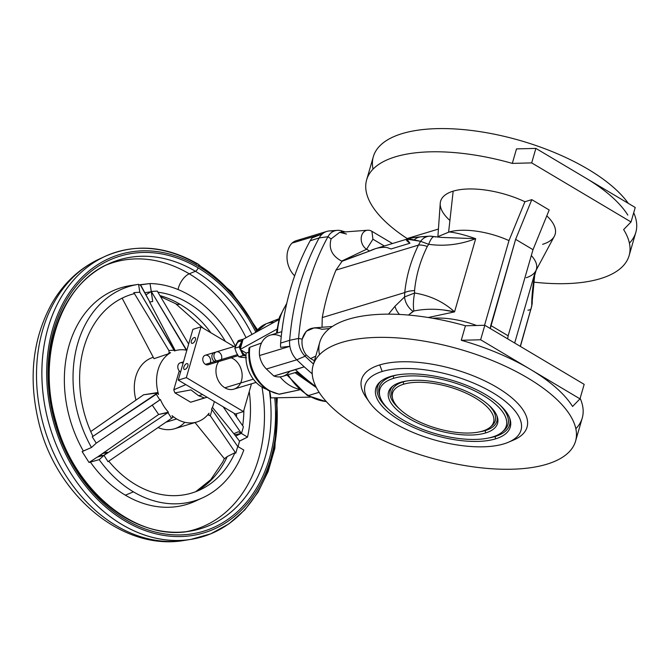 <?xml version="1.0" encoding="UTF-8"?>
<svg xmlns="http://www.w3.org/2000/svg" width="670" height="670" viewBox="0 0 670 670"><rect width="100%" height="100%" fill="white"/><g stroke="black" fill="none" stroke-linecap="round" stroke-linejoin="round"><path stroke-width="1" d="M345.284 231.904A312.84 240.739 73.1 0 0 341.323 230.765L341.482 232.189L341.323 230.765A18.123 13.944 73.1 0 0 327.948 236.719L331.106 238.897C328.467 248.52 331.977 255.915 341.65 261.099L366.599 249.24L372.93 239.215L371.909 231.309A10.276 7.906 73.1 0 0 361.624 235.664A10.276 7.906 73.1 0 0 366.599 249.24L369.614 251.032C375.476 248.101 381.23 246.928 386.875 247.498L391.046 248.955L409.94 243.227L406.899 239.148L420.601 241.317L428.7 244.316C444.461 246.51 460.123 244.634 475.683 238.688L441.622 237.423L475.683 238.688L454.553 311.877C443.599 301.885 430.291 295.596 414.646 293.008A14.899 3.719 95.4 0 0 413.901 310.997C426.547 308.393 440.098 308.686 454.553 311.877L428.222 317.505L454.553 311.877L475.683 238.688C464.863 234.919 456.044 232.674 449.227 231.962C456.044 232.674 464.863 234.919 475.683 238.688C460.123 244.634 444.461 246.51 428.7 244.316A14.899 4.472 -78 0 1 434.503 236.602A14.899 4.472 102 0 0 428.7 244.316L427.309 246.451C420.241 260.756 415.995 275.487 414.554 290.646L414.646 293.008L404.546 296.944A14.899 10.318 57.5 0 0 413.097 311.366L413.901 310.997A14.899 3.719 -84.6 0 1 414.646 293.008C430.291 295.596 443.599 301.885 454.553 311.877C440.098 308.686 426.547 308.393 413.901 310.997L408.44 315.051L413.097 311.366A14.899 10.318 -122.5 0 1 404.546 296.944L414.646 293.008L414.554 290.646C415.995 275.487 420.241 260.756 427.309 246.451A16.557 5.913 -153.7 0 0 418.457 245.103C410.97 260.437 406.397 276.258 404.755 292.572A16.557 7.504 5.4 0 1 414.554 290.646A16.557 7.504 -174.6 0 0 404.755 292.572L404.546 296.944L394.965 306.274A14.899 10.569 53.8 0 0 399.479 314.439A14.899 10.569 -126.2 0 1 394.965 306.274L388.516 314.155L394.965 306.274L404.546 296.944L404.755 292.572C406.397 276.258 410.97 260.437 418.457 245.103A16.557 5.913 26.3 0 1 427.309 246.451L428.7 244.316L420.601 241.317A14.899 12.872 -92.6 0 1 429.788 236.167A14.899 12.872 87.4 0 0 420.601 241.317L418.457 245.103L335.963 270.111A240.078 184.744 73.1 0 0 322.262 317.572L404.755 292.572L322.262 317.572L322.019 327.27L322.262 317.572A240.078 184.744 -106.9 0 1 335.963 270.111L418.457 245.103L420.601 241.317L414.119 239.919A14.899 13.224 -94.7 0 1 421.296 236.761A14.899 13.224 85.3 0 0 414.119 239.919L406.908 239.148L375.426 248.687L369.614 251.032L366.599 249.24A10.276 7.906 -106.9 0 1 361.197 238.168A10.276 7.906 -106.9 0 1 367.654 230.229A10.276 7.906 -106.9 0 1 371.909 231.309L372.939 239.207L366.599 249.24L341.65 261.099L369.614 251.032L342.06 261.267L335.963 270.111L342.06 261.267L341.65 261.099C331.977 255.915 328.467 248.52 331.106 238.897L327.948 236.719A18.123 13.944 -106.9 0 1 337.27 230.346A18.123 13.944 -106.9 0 1 341.323 230.765A312.84 240.739 -106.9 0 1 345.284 231.904A312.84 240.739 73.1 0 0 341.323 230.765L341.482 232.189M341.499 232.356L346.491 234.056L339.673 232.322L331.106 238.897C328.467 248.52 331.977 255.915 341.65 261.099L366.599 249.24L372.93 239.207L384.329 245.991L372.939 239.207L371.909 231.309L392.453 243.528L371.909 231.309A10.276 7.906 73.1 0 0 361.624 235.664A10.276 7.906 73.1 0 0 366.599 249.24L369.614 251.032C375.476 248.101 381.23 246.928 386.875 247.498L391.046 248.955L409.94 243.227C404.043 239.165 405.434 238.059 414.119 239.919L420.601 241.317L428.7 244.316C444.461 246.51 460.123 244.634 475.683 238.688L441.622 237.423L434.503 236.602A14.899 4.472 -78 0 1 435.257 237.021A14.899 4.472 102 0 0 428.7 244.316L427.309 246.451A16.557 5.913 -153.7 0 0 418.457 245.103C410.97 260.437 406.397 276.258 404.755 292.572A16.557 7.504 5.4 0 1 414.554 290.646C415.995 275.487 420.241 260.756 427.309 246.451M476.596 325.494A51.33 21.122 -163.9 0 0 432.703 318.25A51.33 21.122 16.1 0 1 476.596 325.494A51.33 21.122 -163.9 0 0 432.703 318.25M536.176 270.152L554.333 236.267A59.605 24.53 -163.9 0 0 546.795 215.866A59.605 24.53 16.1 0 1 542.591 244.324A59.605 24.53 -163.9 0 0 546.795 215.866M531.318 255.53A51.33 21.122 16.1 0 1 535.724 270.99A51.33 21.122 16.1 0 1 526.21 277.732A51.33 21.122 16.1 0 0 531.318 255.53A51.33 21.122 -163.9 0 1 536.427 269.265L534.668 275.378L534.668 273.762C532.558 287.706 531.595 298.317 531.771 305.604A14.899 13.81 -4.5 0 0 532.206 301.115A14.899 13.81 -4.5 0 0 532.206 301.073M484.536 325.285L508.982 240.597A51.33 21.122 -163.9 0 0 449.227 231.962L438.582 236.351L449.227 231.962A51.33 21.122 16.1 0 1 508.982 240.597A51.33 21.122 -163.9 0 0 449.227 231.962L448.615 232.122L453.171 191.151A59.605 24.53 -163.9 0 0 449.913 220.472A59.605 24.53 16.1 0 1 453.171 191.151A59.605 24.53 16.1 0 1 524.92 201.737L508.982 240.597L484.536 325.285L508.982 240.597L524.92 201.737L531.804 199.652L549.191 209.986L533.01 249.692L508.153 335.812L490.767 325.469L490.281 328.526L515.624 239.349L531.804 199.652L515.624 239.349L533.01 249.692L515.624 239.349L490.767 325.469L508.153 335.812L533.01 249.692L549.191 209.986L531.804 199.652L524.92 201.737A59.605 24.53 -163.9 0 0 453.171 191.151L448.615 232.122L453.171 191.151A59.605 24.53 -163.9 0 0 440.24 203.337L437.87 237.105M108.749 461.178A103.775 79.856 73.1 0 0 135.533 484.569A103.775 79.856 73.1 0 0 199.752 490.013A103.775 79.856 73.1 0 0 234.944 452.727L227.239 456.563A104.956 80.76 -106.9 0 1 195.808 491.663A104.956 80.76 73.1 0 0 227.239 456.563L224.416 458.741L195.029 422.544L224.416 458.741L227.239 456.563L234.944 452.727A103.775 79.856 -106.9 0 1 135.533 484.569A103.775 79.856 -106.9 0 1 108.749 461.178A103.775 79.856 -106.9 0 0 135.533 484.569A103.775 79.856 -106.9 0 0 234.944 452.727L235.79 453.18L234.944 452.727L235.79 453.18L237.724 446.463L243.788 450.031A112.083 86.254 -106.9 0 1 202.792 497.726A112.083 86.254 -106.9 0 1 133.43 491.847L125.365 495.18A113.197 87.108 73.1 0 0 195.414 501.118A113.197 87.108 -106.9 0 1 125.365 495.18L133.43 491.847A112.083 86.254 -106.9 0 1 99.194 459.645L90.366 462.074A113.197 87.108 73.1 0 0 125.365 495.18A113.197 87.108 -106.9 0 1 90.366 462.074L99.194 459.645L104.009 455.357L99.194 459.645A112.083 86.254 73.1 0 0 133.43 491.847A112.083 86.254 73.1 0 0 243.788 450.031L237.724 446.463L235.79 453.18L210.296 415.752L235.79 453.18L237.724 446.463L212.047 409.672L237.724 446.463L212.047 409.672L210.296 415.752L207.692 414.847L208.554 414.805L209.015 413.206A37.252 28.668 -106.9 0 1 196.854 421.991A37.252 28.668 -106.9 0 1 176.637 418.959L165.867 422.217L176.637 418.959A37.252 28.668 -106.9 0 1 172.023 415.66L172.986 417.175L171.57 418.331L108.021 461.672L104.009 455.357L107.334 452.175L102.694 453.406L97.426 457.066L99.47 455.642L103.54 455.382L99.47 455.642L102.753 453.498L107.116 452.384L102.694 453.406L158.656 414.479L152.258 405.141L158.656 414.479L102.694 453.406L107.334 452.175L104.009 455.357L108.021 461.672L171.57 418.331L167.944 412.611L104.009 455.357L167.944 412.611L158.656 414.479L168.405 412.167A37.252 28.668 -106.9 0 1 160.39 399.538L96.254 443.146L91.48 447.493L82.134 451.597L91.48 447.493A112.083 86.254 -106.9 0 1 138.137 284.39A112.083 86.254 -106.9 0 1 138.581 284.323L139.812 292.237L138.581 284.323A112.083 86.254 73.1 0 0 91.48 447.493L96.254 443.146L92.242 436.823L92.879 436.195A103.775 79.856 -106.9 0 1 134 293.728A103.775 79.856 73.1 0 0 92.879 436.195L92.242 436.823L96.254 443.146L159.904 399.948L156.278 394.228L92.242 436.823L156.278 394.228L157.592 392.922L157.023 392.662L143.598 394.789L90.743 431.555L143.598 394.789L157.023 392.662L158.547 394.437A37.252 28.668 -106.9 0 1 170.599 352.696L169.175 352.788L168.22 353.869L170.599 352.696L168.22 353.869L169.175 352.788L168.89 350.527L133.858 292.639L139.812 292.237L133.858 292.639L134 293.728L133.858 292.639L168.89 350.527L174.275 350.175L139.812 292.237L174.409 350.954A37.252 28.668 -106.9 0 1 175.247 350.686A37.252 28.668 -106.9 0 1 186.302 350.159L151.303 291.475L150.021 283.561L140.315 284.876L144.67 292.723L150.75 291.827L144.67 292.723L150.75 291.827L144.728 292.723L145.867 294.892L150.75 291.827L145.867 294.892L149.845 302.044L140.625 284.884M281.81 331.658L270.178 335.184A21.524 16.566 73.1 0 0 259.541 355.536L289.892 346.331L280.655 347.328A19.74 15.192 -106.9 0 1 280.63 343.099A263.134 202.482 -106.9 0 1 310.168 240.765A19.74 15.192 -106.9 0 1 312.27 237.808L322.337 233.93L291.986 243.126A21.524 16.566 73.1 0 0 294.649 275.856A21.524 16.566 -106.9 0 1 291.986 243.126A19.866 15.293 -106.9 0 1 301.617 240.212A19.866 15.293 -106.9 0 0 291.986 243.126L322.337 233.93L312.27 237.808A19.74 15.192 73.1 0 0 310.168 240.765L319.188 237.917A19.866 15.293 -106.9 0 1 322.337 233.93A19.866 15.293 -106.9 0 1 326.834 231.41L296.475 240.605A19.866 15.293 73.1 0 0 291.986 243.126A21.524 16.566 73.1 0 0 294.649 275.856M263.193 386.766L262.003 387.126A29.807 22.931 73.1 0 0 266.241 389.128A29.807 22.931 -106.9 0 1 262.003 387.126L263.193 386.766L262.003 387.126A29.807 22.931 -106.9 0 1 245.965 355.435A29.807 22.931 73.1 0 0 262.003 387.126A139.586 107.418 -106.9 0 1 186.453 531.645A139.586 107.418 73.1 0 0 262.003 387.134A29.807 22.931 73.1 0 0 266.241 389.128M279.641 394.153A36.674 28.224 -106.9 0 1 269.214 390.434A4.966 2.429 120.7 0 1 268.084 390.309A4.966 2.429 -59.3 0 0 269.214 390.434A36.674 28.224 -106.9 0 1 249.851 347.244L248.947 348.149C247.523 366.398 253.897 380.451 268.084 390.309L278.971 394.186L299.54 389.873L279.641 394.153A36.674 28.224 -106.9 0 1 269.214 390.434A36.674 28.224 73.1 0 0 279.641 394.153L299.54 389.873M319.113 392.31L308.518 395.526A57.947 44.597 73.1 0 0 326.29 401.556A57.947 44.597 -106.9 0 1 308.518 395.526L319.113 392.31M286.567 304.205A57.947 44.597 73.1 0 0 277.388 332.998A57.947 44.597 -106.9 0 1 286.567 304.205A57.947 44.597 73.1 0 0 277.388 332.998M288.083 374.739A57.947 44.597 73.1 0 0 308.518 395.526A57.947 44.597 -106.9 0 1 288.083 374.739A57.947 44.597 73.1 0 0 308.518 395.526A4.966 2.429 120.7 0 1 307.237 395.442A4.966 2.429 -59.3 0 0 308.518 395.526A57.947 44.597 73.1 0 0 326.29 401.556M316.349 387.578L294.951 372.654M310.327 397.134L270.856 397.888L310.327 397.134L270.856 397.888L269.801 391.263M248.595 352.328L246.141 353.065A29.807 22.931 73.1 0 0 245.965 355.435A8.275 6.373 -106.9 0 1 241.644 351.047L241.133 351.197L240.413 349.665L243.16 355.494L238.855 356.8L236.384 352.646L234.81 348.216L236.108 344.548A8.275 6.373 -106.9 0 1 241.644 341.248A8.275 6.373 73.1 0 0 236.108 344.548L238.319 340.62L234.81 348.216L236.384 352.646L238.855 356.8L242.188 357.428L238.855 356.8L243.16 355.494L241.133 351.197A8.275 6.373 -106.9 0 1 240.58 349.765A8.275 6.373 73.1 0 0 241.133 351.197A8.275 6.373 73.1 0 0 245.957 355.762A8.275 6.373 -106.9 0 1 241.133 351.197L241.644 351.047A8.275 6.373 -106.9 0 1 241.275 350.175L240.128 349.489L240.681 347.579L240.128 349.489L276.727 329.322L240.128 349.489L246.141 353.065L248.595 352.328L246.141 353.065L241.275 350.175A8.275 6.373 73.1 0 0 241.644 351.047A8.275 6.373 73.1 0 0 245.965 355.435A29.807 22.931 -106.9 0 1 246.141 353.065A29.807 22.931 73.1 0 0 245.965 355.435A29.807 22.931 73.1 0 0 262.003 387.126A139.586 107.418 73.1 0 1 186.453 531.645M255.387 332.546A36.674 28.224 -106.9 0 1 266.158 323.811A36.674 28.224 73.1 0 0 255.387 332.546A36.674 28.224 -106.9 0 1 274.013 322.287M278.661 319.724L243.051 339.347L240.681 347.579A8.275 6.373 -106.9 0 1 242.498 341.256L243.051 339.347L278.661 319.724L243.051 339.347L238.319 340.62L243.051 339.363L242.498 341.256A8.275 6.373 73.1 0 0 240.681 347.579L242.498 341.256L240.681 347.579A8.275 6.373 -106.9 0 1 242.498 341.256M280.077 376.883A38.5 29.622 73.1 0 0 298.619 389.069A38.5 29.622 -106.9 0 1 280.077 376.883A38.5 29.622 73.1 0 0 298.619 389.069M261.501 342.99L249.851 347.244A36.674 28.224 73.1 0 0 269.214 390.434A36.674 28.224 -106.9 0 1 249.851 347.244L261.501 342.99L249.851 347.244M296.383 372.227L309.758 381.942L296.994 372.034M337.27 230.346L329.397 230.932A19.866 15.293 73.1 0 0 322.337 233.93A19.866 15.293 73.1 0 0 319.188 237.917A263.26 202.583 73.1 0 0 289.633 340.31A263.26 202.583 -106.9 0 1 319.188 237.917L310.168 240.765A263.134 202.482 73.1 0 0 280.63 343.099L289.633 340.31L280.63 343.099A19.74 15.192 73.1 0 0 280.655 347.328L289.892 346.331L259.541 355.536A19.866 15.293 73.1 0 0 266.417 369.003L296.776 359.807A19.866 15.293 -106.9 0 1 289.892 346.331A19.866 15.293 -106.9 0 1 289.633 340.31L298.594 338.425L302.17 339.146C301.441 344.908 302.773 350.134 306.156 354.824L310.537 358.609L315.763 356.113L310.537 358.609L314.439 360.72L310.537 358.609L306.156 354.824C302.773 350.134 301.441 344.908 302.17 339.146C305.193 329.146 311.793 325.863 321.96 329.313L329.548 328.501M315.939 386.774A314.456 241.979 -106.9 0 1 295.403 369.673L304.247 366.817A314.59 242.079 -106.9 0 1 296.776 359.807A314.59 242.079 73.1 0 0 304.247 366.817L273.888 376.012A314.59 242.079 -106.9 0 1 266.417 369.003A314.59 242.079 73.1 0 0 273.888 376.012A21.524 16.566 73.1 0 0 289.767 371.205A21.524 16.566 -106.9 0 1 273.888 376.012L304.247 366.817A314.59 242.079 73.1 0 0 312.212 373.827A314.59 242.079 -106.9 0 1 304.247 366.817L295.403 369.673A314.456 241.979 73.1 0 0 315.939 386.774A314.456 241.979 -106.9 0 1 295.403 369.673L273.888 376.012A21.524 16.566 73.1 0 0 282.665 376.381L297.773 371.8M259.541 355.536A19.866 15.293 73.1 0 0 266.417 369.003A19.866 15.293 -106.9 0 1 259.541 355.536A21.524 16.566 -106.9 0 1 281.241 336.583A21.524 16.566 73.1 0 0 259.541 355.536L289.892 346.331A19.866 15.293 73.1 0 0 296.776 359.807L266.417 369.003L296.776 359.807L305.118 356.214L306.156 354.824L305.118 356.214A18.123 13.944 -106.9 0 1 298.594 338.425A261.518 201.243 -106.9 0 1 327.948 236.719A261.518 201.243 73.1 0 0 298.594 338.425A18.123 13.944 73.1 0 0 305.118 356.214A312.84 240.739 73.1 0 0 313.476 364.036A312.84 240.739 -106.9 0 1 305.118 356.214L296.776 359.807A19.866 15.293 -106.9 0 1 289.892 346.331L280.655 347.328A19.74 15.192 -106.9 0 1 280.63 343.099A263.134 202.482 -106.9 0 1 310.168 240.765A19.74 15.192 -106.9 0 1 312.27 237.808L322.337 233.93L291.986 243.126M256.551 330.653A145.398 111.89 73.1 0 0 198.513 266.375A145.398 111.89 73.1 0 0 48.483 348.258A145.398 111.89 73.1 0 0 158.304 534.367A145.398 111.89 73.1 0 0 276.057 397.787A145.398 111.89 -106.9 0 1 158.304 534.367A145.398 111.89 -106.9 0 1 48.483 348.258A145.398 111.89 -106.9 0 1 198.513 266.375A145.398 111.89 -106.9 0 1 256.551 330.653A145.398 111.89 73.1 0 0 198.513 266.375A3.308 1.616 -59.3 0 0 198.178 264.139A3.308 1.616 120.7 0 1 198.513 266.375A145.398 111.89 73.1 0 0 48.483 348.258A145.398 111.89 73.1 0 0 158.304 534.367A145.398 111.89 73.1 0 0 276.057 397.787M274.759 397.812A143.74 110.609 -106.9 0 1 158.304 532.75A143.74 110.609 -106.9 0 1 49.781 348.76A143.74 110.609 -106.9 0 1 198.094 267.833A143.74 110.609 -106.9 0 1 255.647 331.734A143.74 110.609 73.1 0 0 198.094 267.833A143.74 110.609 73.1 0 0 49.781 348.76A143.74 110.609 73.1 0 0 158.304 532.75A143.74 110.609 73.1 0 0 274.759 397.812A143.74 110.609 -106.9 0 1 158.304 532.75A143.74 110.609 -106.9 0 1 49.781 348.76A143.74 110.609 -106.9 0 1 198.094 267.833A3.308 1.616 120.7 0 1 195.414 271.275A140.44 108.071 -106.9 0 1 251.995 334.414A140.44 108.071 73.1 0 0 195.414 271.275A3.308 1.616 -59.3 0 0 198.094 267.833A143.74 110.609 -106.9 0 1 255.647 331.734M269.491 391.096A140.44 108.071 -106.9 0 1 189.518 531.218A140.44 108.071 73.1 0 0 269.491 391.096A140.44 108.071 -106.9 0 1 160.39 530.883A140.44 108.071 -106.9 0 1 50.183 352.621A140.44 108.071 -106.9 0 1 195.414 271.275A140.44 108.071 73.1 0 0 108.507 263.905A140.44 108.071 -106.9 0 1 195.414 271.275L189.258 273.821A139.586 107.418 -106.9 0 1 246.049 337.688A139.586 107.418 73.1 0 0 189.258 273.821L195.414 271.275A140.44 108.071 -106.9 0 1 251.995 334.414M277.296 397.771L274.868 448.305L268.176 471.437L258.076 492.165L244.843 509.845L228.889 523.89L210.715 533.848L190.908 539.375L184.694 540.363C121.429 551.686 54.639 493.69 38.24 420.165C28.341 377.202 32.847 338.358 51.749 303.652C63.499 283.318 79.387 268.419 99.411 258.972A147.836 113.766 73.1 0 0 44.656 429.185A147.836 113.766 73.1 0 0 184.694 540.363A147.836 113.766 -106.9 0 1 44.656 429.185A147.836 113.766 -106.9 0 1 99.411 258.972L105.131 256.35A148.698 114.428 73.1 0 0 50.057 427.552A148.698 114.428 73.1 0 0 190.908 539.375A148.698 114.428 -106.9 0 1 50.057 427.552A148.698 114.428 -106.9 0 1 105.131 256.35A148.698 114.428 -106.9 0 1 197.148 264.156A148.698 114.428 73.1 0 0 43.684 348.14A148.698 114.428 73.1 0 0 156.437 538.32A148.698 114.428 73.1 0 0 276.375 397.787M105.718 265.253A139.586 107.418 -106.9 0 1 189.258 273.821A139.586 107.418 73.1 0 0 105.718 265.253A139.586 107.418 73.1 0 1 189.258 273.821A13.249 6.465 -59.3 0 0 178.086 289.532A13.249 6.465 120.7 0 1 189.258 273.821A139.586 107.418 73.1 0 1 246.049 337.688M108.507 263.905A140.44 108.071 73.1 0 0 56.489 425.601A140.44 108.071 73.1 0 0 189.518 531.218C136.705 541.318 74.529 491.252 56.221 422.611C36.205 356.633 60.476 284.306 108.507 263.905L102.87 266.493M237.724 446.463L243.788 450.031A112.083 86.254 -106.9 0 1 133.43 491.847A112.083 86.254 -106.9 0 1 99.194 459.645L89.051 462.484L97.217 457.124L103.54 455.382L97.217 457.124L89.051 462.484L90.366 462.074L89.051 462.484L82.134 451.597L89.051 462.484L97.217 457.124L103.54 455.382L99.47 455.642L102.753 453.498L107.116 452.384M138.137 284.39L130.114 285.663A113.197 87.108 73.1 0 0 83.356 451.027A113.197 87.108 -106.9 0 1 130.114 285.663A113.197 87.108 -106.9 0 1 131.127 285.512L130.064 285.554L131.127 285.512A113.197 87.108 73.1 0 0 83.356 451.027L91.48 447.493L96.254 443.146L160.39 399.538A37.252 28.668 73.1 0 0 168.405 412.167L167.944 412.611L171.57 418.331L172.986 417.175L172.023 415.66A37.252 28.668 73.1 0 0 176.637 418.959A37.252 28.668 73.1 0 0 209.015 413.206L208.554 414.805L210.296 415.752L212.047 409.672L211.46 409.303A37.252 28.668 73.1 0 0 214.367 401.556A37.252 28.668 -106.9 0 1 211.46 409.303A37.252 28.668 -106.9 0 0 214.367 401.556M144.67 292.723L150.75 291.827L144.67 292.723L140.315 284.876L138.665 284.876L150.021 283.561A112.083 86.254 -106.9 0 1 235.354 346.13A112.083 86.254 73.1 0 0 150.021 283.561L151.303 291.475L157.257 291.082L151.303 291.475L152.701 301.45L151.303 291.475L186.193 349.38L187.123 349.321L186.193 349.38L186.302 350.159A37.252 28.668 73.1 0 0 174.409 350.954L174.275 350.175L168.89 350.527L169.175 352.788L170.599 352.696A37.252 28.668 73.1 0 0 158.547 394.437L157.592 392.922L156.278 394.228L159.904 399.948L160.39 399.538A37.252 28.668 -106.9 0 0 168.405 412.167L167.944 412.611L171.57 418.331L172.986 417.175L172.023 415.66A37.252 28.668 -106.9 0 0 176.637 418.959A37.252 28.668 -106.9 0 0 209.015 413.206L208.554 414.805L210.296 415.752L212.047 409.672M249.257 391.514A112.083 86.254 -106.9 0 1 247.515 437.116L240.421 440.584L247.515 437.116L241.468 433.49L247.515 437.116A112.083 86.254 73.1 0 0 249.257 391.514A112.083 86.254 -106.9 0 1 247.515 437.116L239.517 441.128L240.421 440.584L239.517 441.128L238.051 446.656L239.517 441.128L235.698 436.103L240.773 433.616L234.642 434.713L235.714 436.036L240.773 433.616L235.698 436.103L239.517 441.128L234.642 434.713L240.773 433.616L235.698 436.103L233.855 433.666L234.642 434.713L240.773 433.616L235.714 436.036M133.204 285.177L131.127 285.512M180.573 372.001A4.966 3.819 -106.9 0 1 180.456 371.934A4.966 3.819 -106.9 0 1 177.986 365.368A4.966 3.819 -106.9 0 1 182.969 363.232A4.966 3.819 -106.9 0 0 177.986 365.368A4.966 3.819 -106.9 0 0 180.456 371.934A4.966 3.819 73.1 0 0 180.573 372.001A4.966 3.819 -106.9 0 1 180.456 371.934L180.456 371.934A4.966 3.819 73.1 0 1 177.785 366.993A4.966 3.819 73.1 0 1 180.272 362.83L183.505 361.85M138.665 284.876L150.021 283.561L152.701 301.45L149.661 302.078L152.701 301.45L149.661 302.078L175.272 350.678M168.22 353.869L170.599 352.696L169.175 352.788L168.22 353.869L154.016 358.676L122.133 298.167L154.016 358.676L168.22 353.869L154.016 358.676L122.133 298.167M135.977 400.091A37.252 28.668 -106.9 0 1 153.313 357.336A37.252 28.668 73.1 0 0 135.977 400.091A37.252 28.668 73.1 0 1 152.978 357.428L153.313 357.328M158.028 427.56A37.252 28.668 73.1 0 0 184.794 422.293A37.252 28.668 -106.9 0 1 158.028 427.56A37.252 28.668 73.1 0 0 174.594 428.733L196.854 421.991M236.468 416.899A104.956 80.76 73.1 0 0 236.577 413.683A104.956 80.76 -106.9 0 1 236.468 416.899A104.956 80.76 73.1 0 0 236.577 413.683M210.924 332.797A104.956 80.76 73.1 0 0 180.062 304.289A21.524 10.511 120.7 0 1 175.624 303.669A21.524 10.511 -59.3 0 0 180.062 304.289A104.956 80.76 73.1 0 0 159.946 295.612A104.956 80.76 -106.9 0 1 180.062 304.289A104.956 80.76 -106.9 0 1 210.924 332.797A104.956 80.76 73.1 0 0 180.062 304.289A104.956 80.76 73.1 0 0 159.946 295.612M242.666 425.718A103.775 79.856 73.1 0 0 243.888 410.124A103.775 79.856 -106.9 0 1 242.666 425.718A103.775 79.856 -106.9 0 0 243.888 410.124M225.396 341.399A103.775 79.856 73.1 0 0 157.936 292.221A103.775 79.856 -106.9 0 1 225.396 341.399A103.775 79.856 -106.9 0 0 157.936 292.221M247.515 437.116L241.468 433.49L223.177 406.799L241.468 433.49L243.411 426.773L241.468 433.49L238.369 431.748L233.813 433.683L212.407 407.327L233.813 433.683L238.369 431.748L241.468 433.49L243.411 426.773L233.83 413.13M188.639 344.062L157.257 291.082L188.639 344.062L157.257 291.082L151.303 291.475L186.302 350.159A37.252 28.668 -106.9 0 0 174.409 350.954L174.275 350.175L168.89 350.527L169.175 352.788M179.619 371.289L179.083 371.44L173.781 389.798L185.833 384.597L173.781 389.798L179.083 371.44A16.557 12.738 -106.9 0 1 179.518 371.197A16.557 12.738 73.1 0 0 179.083 371.44L179.619 371.289L179.083 371.44L173.781 389.798A16.557 12.738 73.1 0 0 174.945 392.888L190.665 402.234L204.459 397.921L198.663 395.744L190.967 389.898L174.945 392.888A16.557 12.738 -106.9 0 1 173.781 389.798A16.557 12.738 73.1 0 0 174.945 392.888L190.967 389.898L198.663 395.744L204.459 397.921L190.665 402.234L174.945 392.888L190.967 389.898L198.663 395.744L202.583 394.555L198.663 395.744L204.459 397.921L190.665 402.234A16.557 12.738 73.1 0 0 190.85 402.184A16.557 12.738 73.1 0 0 191.067 402.109M235.472 346.097L216.393 351.884A4.966 3.819 73.1 0 0 213.906 356.046A4.966 3.819 73.1 0 0 216.578 360.988L237.456 354.656L216.578 360.988A4.966 3.819 73.1 0 0 219.274 361.39L238.101 355.686M214.367 352.495L205.263 355.251A4.966 3.819 73.1 0 0 202.767 359.422A4.966 3.819 73.1 0 0 205.447 364.354L214.551 361.599A4.966 3.819 73.1 0 0 218.202 361.507A4.966 3.819 -106.9 0 1 217.247 362.001A4.966 3.819 -106.9 0 1 214.551 361.599A2.487 1.214 120.7 0 1 216.159 360.703A2.487 1.214 -59.3 0 0 214.551 361.599A4.966 3.819 -106.9 0 1 211.879 356.658A4.966 3.819 -106.9 0 1 214.367 352.495A4.966 3.819 -106.9 0 1 215.439 352.37A4.966 3.819 73.1 0 0 211.904 355.988A4.966 3.819 73.1 0 0 214.551 361.599L205.447 364.354A4.966 3.819 73.1 0 0 208.144 364.765L217.247 362.001M216.578 360.988A4.966 3.819 -106.9 0 1 215.238 352.546A4.966 3.819 -106.9 0 1 221.686 356.381A4.966 3.819 -106.9 0 1 216.578 360.988A4.966 3.819 73.1 0 0 221.686 356.381A4.966 3.819 73.1 0 0 215.238 352.546A4.966 3.819 73.1 0 0 216.578 360.988M234.031 346.532L200.983 326.885L192.893 329.339L178.245 380.083L235.371 414.052L178.245 380.083L192.893 329.339L200.983 326.885L234.031 346.532L200.983 326.885L192.893 329.339L178.245 380.083L235.371 414.052L243.47 411.598L235.371 414.052L243.47 411.598L186.335 377.629L178.245 380.083L186.335 377.629L200.983 326.885L186.335 377.629L243.47 411.598L251.484 383.801M195.405 339.816A3.308 1.616 -59.3 0 0 195.07 337.588A3.308 1.616 -59.3 0 0 191.989 339.606A3.308 1.616 -59.3 0 0 191.687 343.283A3.308 1.616 -59.3 0 0 195.405 339.816A3.308 1.616 120.7 0 1 191.645 343.249A3.308 1.616 120.7 0 1 193.094 338.224A3.308 1.616 120.7 0 1 195.405 339.816A3.308 1.616 120.7 0 1 191.645 343.249A3.308 1.616 120.7 0 1 193.094 338.224A3.308 1.616 120.7 0 1 195.405 339.816M187.868 365.921A3.308 1.616 -59.3 0 0 187.541 363.684A3.308 1.616 -59.3 0 0 184.459 365.703A3.308 1.616 -59.3 0 0 184.158 369.379A3.308 1.616 -59.3 0 0 187.868 365.921A3.308 1.616 120.7 0 1 184.108 369.346A3.308 1.616 120.7 0 1 185.556 364.329A3.308 1.616 120.7 0 1 187.868 365.921A3.308 1.616 120.7 0 1 184.108 369.346A3.308 1.616 120.7 0 1 185.556 364.329A3.308 1.616 120.7 0 1 187.868 365.921M218.747 361.498A16.557 12.738 -106.9 0 0 224.869 387.796L253.335 379.17L224.869 387.796A16.557 12.738 -106.9 0 0 241.778 379.471A16.557 12.738 -106.9 0 0 231.15 357.788A16.557 12.738 -106.9 0 1 241.778 379.471A16.557 12.738 -106.9 0 1 224.869 387.796A16.557 12.738 -106.9 0 1 218.747 361.498A16.557 12.738 73.1 0 0 224.869 387.796A16.557 12.738 73.1 0 0 233.855 389.144L256.082 382.411M205.447 364.354A4.966 3.819 -106.9 0 1 204.099 355.912A4.966 3.819 -106.9 0 1 210.556 359.748A4.966 3.819 -106.9 0 1 205.447 364.354A4.966 3.819 73.1 0 0 210.556 359.748A4.966 3.819 73.1 0 0 204.099 355.912A4.966 3.819 73.1 0 0 205.447 364.354M246.418 357.78L238.855 356.8L236.384 352.646L234.81 348.216L239.115 346.909L234.81 348.216L236.108 344.548A8.275 6.373 -106.9 0 1 241.644 341.248M245.957 355.854L243.16 355.494L245.957 355.854L243.16 355.494L238.855 356.8M240.203 349.221L239.115 346.909L242.624 339.313L239.115 346.909L240.203 349.221L239.115 346.909L240.865 343.107A8.275 6.373 -106.9 0 1 242.624 340.837A8.275 6.373 73.1 0 0 240.865 343.107A8.275 6.373 73.1 0 0 240.329 348.777A8.275 6.373 -106.9 0 1 240.865 343.107L242.624 339.313L238.319 340.62L236.108 344.548M403.633 384.22A52.57 21.633 -163.9 0 0 434.956 427.82A52.57 21.633 -163.9 0 0 490.599 410.953A52.57 21.633 -163.9 0 0 403.633 384.22A52.57 21.633 16.1 0 1 468.899 394.513A52.57 21.633 16.1 0 1 490.256 427.159A52.57 21.633 16.1 0 1 437.058 428.448A52.57 21.633 16.1 0 1 392.737 399.01A52.57 21.633 16.1 0 1 403.633 384.22L403.256 381.85A53.776 22.127 -163.9 0 0 392.109 396.975A53.776 22.127 16.1 0 1 403.256 381.85L403.633 384.22A52.57 21.633 16.1 0 1 490.599 410.953A52.57 21.633 16.1 0 1 434.956 427.82A52.57 21.633 16.1 0 1 403.633 384.22M491.872 425.768A53.776 22.127 -163.9 0 0 488.422 404.822A53.776 22.127 16.1 0 1 491.872 425.768L490.256 427.159M406.196 381.088A53.776 22.127 -163.9 0 0 403.256 381.85A53.776 22.127 16.1 0 1 406.196 381.088A53.776 22.127 -163.9 0 0 403.256 381.85A0.997 0.762 73.1 0 0 403.206 381.666A0.997 0.762 -106.9 0 1 403.256 381.85A53.776 22.127 -163.9 0 0 392.469 398.005M392.997 385.962A55.501 22.839 -163.9 0 0 399.22 408.633A55.501 22.839 16.1 0 1 392.997 385.962A55.501 22.839 16.1 0 0 399.22 408.633M479.645 431.849A55.501 22.839 -163.9 0 0 485.214 430.584A55.501 22.839 -163.9 0 0 496.989 415.97A55.501 22.839 16.1 0 1 485.214 430.584A55.501 22.839 16.1 0 1 479.645 431.849A55.501 22.839 16.1 0 0 485.214 430.584L485.599 432.954A56.707 23.333 -163.9 0 0 497.349 417A56.707 23.333 -163.9 0 0 449.528 385.242A56.707 23.333 -163.9 0 0 392.151 386.64A56.707 23.333 -163.9 0 0 415.191 421.849A56.707 23.333 -163.9 0 0 485.599 432.954L485.214 430.584A55.501 22.839 16.1 0 0 496.989 415.97M393.692 378.316A65.819 27.085 -163.9 0 0 432.912 432.904A65.819 27.085 -163.9 0 0 502.575 411.782A65.819 27.085 -163.9 0 0 393.692 378.316A65.819 27.085 16.1 0 1 475.407 391.205A65.819 27.085 16.1 0 1 502.148 432.066A65.819 27.085 16.1 0 1 435.55 433.691A65.819 27.085 16.1 0 1 380.058 396.833A65.819 27.085 16.1 0 1 393.692 378.316L393.315 375.937A67.025 27.579 -163.9 0 0 379.429 394.798A67.025 27.579 16.1 0 1 393.315 375.937L393.692 378.316A65.819 27.085 -163.9 0 0 432.912 432.904A65.819 27.085 -163.9 0 0 502.575 411.782A65.819 27.085 -163.9 0 0 393.692 378.316M485.599 432.954A56.707 23.333 16.1 0 1 391.774 404.119A56.707 23.333 16.1 0 1 451.806 385.92A56.707 23.333 16.1 0 1 485.599 432.954A56.707 23.333 16.1 0 1 391.774 404.119A56.707 23.333 16.1 0 1 451.806 385.92A56.707 23.333 16.1 0 1 485.599 432.954M503.765 430.684A67.025 27.579 -163.9 0 0 499.251 404.362A67.025 27.579 16.1 0 1 503.765 430.684L502.148 432.066M397.276 374.932A67.025 27.579 -163.9 0 0 393.315 375.937A67.025 27.579 16.1 0 1 397.276 374.932A67.025 27.579 -163.9 0 0 393.315 375.937A0.997 0.762 73.1 0 0 393.273 375.744A0.997 0.762 -106.9 0 1 393.315 375.937A67.025 27.579 -163.9 0 0 379.781 395.819M381.096 381.046A68.742 28.291 -163.9 0 0 388.391 409.094A68.742 28.291 16.1 0 1 381.096 381.046A68.742 28.291 16.1 0 0 388.391 409.094M488.564 438.004A68.742 28.291 -163.9 0 0 495.155 436.488A68.742 28.291 -163.9 0 0 509.677 418.155A68.742 28.291 16.1 0 1 495.155 436.488A68.742 28.291 16.1 0 1 488.564 438.004A68.742 28.291 16.1 0 0 495.155 436.488L495.532 438.867A69.956 28.785 -163.9 0 0 510.029 419.185A69.956 28.785 -163.9 0 0 451.044 380.007A69.956 28.785 -163.9 0 0 380.259 381.724A69.956 28.785 -163.9 0 0 408.683 425.165A69.956 28.785 -163.9 0 0 495.532 438.867L495.155 436.488A68.742 28.291 16.1 0 0 509.677 418.155M508.43 442.225L513.689 439.989A86.095 35.426 -163.9 0 0 493.74 385.526A86.095 35.426 -163.9 0 0 379.739 364.916L382.21 371.482A81.129 33.383 -163.9 0 0 430.542 438.775A81.129 33.383 -163.9 0 0 516.428 412.745A81.129 33.383 -163.9 0 0 382.21 371.482A81.129 33.383 16.1 0 1 489.636 390.903A81.129 33.383 16.1 0 1 508.43 442.225A81.129 33.383 16.1 0 1 433.8 439.746A81.129 33.383 16.1 0 1 369.329 402.075A81.129 33.383 16.1 0 1 382.21 371.482L379.739 364.916A86.095 35.426 -163.9 0 0 366.071 397.385L369.329 402.075M495.532 438.867A69.956 28.785 16.1 0 1 379.798 403.29A69.956 28.785 16.1 0 1 453.85 380.845A69.956 28.785 16.1 0 1 495.532 438.867A69.956 28.785 16.1 0 1 379.798 403.29A69.956 28.785 16.1 0 1 453.85 380.845A69.956 28.785 16.1 0 1 495.532 438.867M531.687 162.894L631.039 221.971L635.227 207.474L535.874 148.397L531.687 162.894L535.874 148.397L635.227 207.474L631.039 221.971L623.628 229.584L631.039 221.971L531.687 162.894L512.316 163.396L531.687 162.894L631.039 221.971L635.227 207.474L585.547 177.935A136.596 56.213 16.1 0 1 627.815 215.087A136.596 56.213 -163.9 0 0 585.547 177.935L535.874 148.397L516.495 148.899L535.874 148.397L531.687 162.894L512.316 163.396A136.596 56.213 -163.9 0 0 377.913 164.996A136.596 56.213 -163.9 0 0 407.167 238.537L438.431 229.065L407.167 238.537L407 239.115L407.167 238.537A136.596 56.213 16.1 0 1 366.641 179.853A136.596 56.213 16.1 0 1 512.316 163.396L516.495 148.899L512.316 163.396A136.596 56.213 -163.9 0 0 377.913 164.996A136.596 56.213 -163.9 0 0 407.167 238.537L438.431 229.065M508.153 335.812L533.01 249.692L515.624 239.349L490.767 325.469L508.153 335.812L507.667 338.861M584.173 384.354L484.82 325.277L480.633 339.774L579.986 398.851L584.173 384.354L579.986 398.851L480.633 339.774L484.82 325.277L465.441 325.779L461.262 340.276L480.633 339.774L461.262 340.276A136.596 56.213 16.1 0 1 530.313 369.312A136.596 56.213 16.1 0 1 572.574 406.472L579.986 398.851L572.574 406.472A136.596 56.213 -163.9 0 0 530.313 369.312A136.596 56.213 -163.9 0 0 461.262 340.276L465.441 325.779L484.82 325.277L584.173 384.354L484.82 325.277L480.633 339.774L579.986 398.851L584.173 384.354M514.669 343.032L534.668 273.762L514.669 343.032L534.668 273.762L534.493 276.199L534.668 273.762C532.558 287.706 531.595 298.326 531.771 305.604C531.595 298.317 532.558 287.706 534.668 273.762L534.476 276.316M533.714 282.129A136.596 56.213 -163.9 0 0 600.337 278.661A136.596 56.213 -163.9 0 0 623.628 229.584A136.596 56.213 16.1 0 1 629.122 255.613A136.596 56.213 16.1 0 1 600.337 278.661A136.596 56.213 16.1 0 1 533.714 282.129A136.596 56.213 -163.9 0 0 600.337 278.661A136.596 56.213 -163.9 0 0 623.628 229.584L631.039 221.971M628.293 203.353A136.596 56.213 16.1 0 0 474.594 130.868A136.596 56.213 16.1 0 0 373.048 169.142A136.596 56.213 16.1 0 1 474.594 130.868A136.596 56.213 16.1 0 1 628.293 203.353A136.596 56.213 -163.9 0 0 488.673 133.104A136.596 56.213 -163.9 0 0 373.341 156.654L366.641 179.853M633.711 212.708A136.596 56.213 16.1 0 1 629.406 243.135A136.596 56.213 16.1 0 0 633.711 212.708A136.596 56.213 -163.9 0 1 635.813 232.415L629.122 255.613M484.82 325.277L465.441 325.779A136.596 56.213 16.1 0 0 319.49 354.723A136.596 56.213 16.1 0 1 465.441 325.779A136.596 56.213 -163.9 0 0 319.774 342.236L313.074 365.435A136.596 56.213 16.1 0 1 459.905 349.313A136.596 56.213 16.1 0 1 575.555 441.195A136.596 56.213 16.1 0 1 546.77 464.235A136.596 56.213 -163.9 0 0 465.39 350.946A136.596 56.213 -163.9 0 0 320.788 394.764A136.596 56.213 -163.9 0 0 546.77 464.235A136.596 56.213 16.1 0 1 392.729 444.612A136.596 56.213 16.1 0 1 313.074 365.435M580.145 398.29A136.596 56.213 16.1 0 1 575.84 428.716A136.596 56.213 16.1 0 0 580.145 398.29A136.596 56.213 -163.9 0 1 582.255 417.996L575.555 441.195M379.739 364.916A86.095 35.426 16.1 0 1 495.666 386.623A86.095 35.426 16.1 0 1 510.9 441.061A86.095 35.426 -163.9 0 0 495.666 386.623A86.095 35.426 -163.9 0 0 379.739 364.916A86.095 35.426 -163.9 0 0 367.855 399.772A86.095 35.426 16.1 0 1 379.739 364.916M520.263 346.356L531.126 308.183A16.557 4.104 14.7 0 1 531.126 308.711A16.557 4.104 -165.3 0 0 531.126 308.183L531.771 305.604A14.899 13.81 -4.5 0 0 531.821 298.837M534.677 275.337L532.206 301.115A14.899 13.81 175.5 0 1 531.771 305.604L531.829 305.654M532.206 301.115L531.771 305.604M332.328 326.499L314.23 327.848L306.274 331.248L302.17 339.146L298.594 338.425L289.633 340.31A19.866 15.293 73.1 0 0 289.892 346.331A19.866 15.293 -106.9 0 1 289.633 340.31A263.26 202.583 -106.9 0 1 319.188 237.917L327.948 236.719L319.188 237.917A19.866 15.293 -106.9 0 1 322.337 233.93A19.866 15.293 -106.9 0 1 333.534 231.309M133.43 491.847L125.365 495.18A113.197 87.108 73.1 0 0 199.065 499.309M245.965 355.435A8.275 6.373 -106.9 0 1 241.644 351.047A8.275 6.373 -106.9 0 1 241.275 350.175L240.128 349.489L240.681 347.579M276.727 329.322L240.128 349.489M241.275 350.175L246.141 353.065M310.168 240.765L319.188 237.917L327.948 236.719L331.106 238.897M280.63 343.099L289.633 340.31L298.594 338.425L302.17 339.146C301.441 344.908 302.773 350.134 306.156 354.824L310.537 358.609L315.763 356.113M312.212 373.827A314.59 242.079 -106.9 0 1 304.247 366.817A314.59 242.079 -106.9 0 1 296.776 359.807L305.118 356.214L306.156 354.824M273.888 376.012A314.59 242.079 -106.9 0 1 266.417 369.003M256.761 330.411A148.698 114.428 73.1 0 0 198.663 265.069M90.366 462.074A113.197 87.108 73.1 0 0 125.365 495.18M97.426 457.066L99.47 455.642M171.57 418.331L108.021 461.672L104.009 455.357L99.194 459.645M89.051 462.484L82.134 451.597L83.356 451.027M91.48 447.493A112.083 86.254 -106.9 0 1 138.581 284.323L139.812 292.237L133.858 292.639L134 293.728A103.775 79.856 -106.9 0 0 92.879 436.195L92.242 436.823L96.254 443.146M150.75 291.827L145.867 294.892L144.728 292.723M102.284 257.716A147.836 113.766 73.1 0 0 44.656 429.185A147.836 113.766 73.1 0 0 187.784 539.819M149.845 302.044L145.867 294.892M150.021 283.561A112.083 86.254 -106.9 0 1 235.354 346.13M240.773 433.616L235.698 436.103M234.642 434.713L233.855 433.666M238.051 446.656L239.517 441.128M195.808 491.663A104.956 80.76 73.1 0 0 227.239 456.563L234.944 452.727M167.944 412.611L104.009 455.357L107.334 452.175L102.753 453.498M152.258 405.141L158.656 414.479L102.694 453.406M92.242 436.823L157.592 392.922L143.598 394.789L90.743 431.555M227.239 456.563L224.416 458.741L195.029 422.544M223.177 406.799L241.468 433.49L238.369 431.748L233.813 433.683L212.407 407.327M235.79 453.18L210.296 415.752M207.692 414.847L208.554 414.805M158.656 414.479L168.405 412.167M156.278 394.228L159.904 399.948M157.592 392.922L158.547 394.437A37.252 28.668 -106.9 0 1 170.599 352.696M133.858 292.639L168.89 350.527M139.812 292.237L174.275 350.175M187.123 349.321L186.193 349.38M185.833 384.597L173.781 389.798M190.665 402.234L174.945 392.888M179.518 371.197A16.557 12.738 73.1 0 0 179.083 371.44M218.202 361.507A4.966 3.819 -106.9 0 1 214.551 361.599A4.966 3.819 -106.9 0 1 211.904 355.988A4.966 3.819 -106.9 0 1 215.439 352.37M178.245 380.083L186.335 377.629L243.47 411.598M200.983 326.885L186.335 377.629M234.81 348.216L239.115 346.909M240.413 349.665L243.16 355.494M242.624 339.313L243.051 339.363M245.957 355.762A8.275 6.373 -106.9 0 1 241.133 351.197A8.275 6.373 -106.9 0 1 240.58 349.765M240.329 348.777A8.275 6.373 -106.9 0 1 240.865 343.107A8.275 6.373 -106.9 0 1 242.624 340.837M491.018 426.455A53.776 22.127 -163.9 0 0 488.422 404.822M502.919 431.363A67.025 27.579 -163.9 0 0 499.251 404.362M382.21 371.482A81.129 33.383 -163.9 0 0 430.542 438.775A81.129 33.383 -163.9 0 0 516.428 412.745A81.129 33.383 -163.9 0 0 382.21 371.482M533.01 249.692L549.191 209.986L531.804 199.652L515.624 239.349M443.909 310.068L454.553 311.877C443.59 301.885 430.291 295.596 414.646 293.008A14.899 3.719 95.4 0 0 413.901 310.997L413.097 311.366A14.899 10.318 57.5 0 1 404.546 296.944L394.965 306.274A14.899 10.569 53.8 0 0 399.479 314.439M449.227 231.962C456.044 232.674 464.863 234.919 475.683 238.688L454.553 311.877L428.222 317.505M508.982 240.597L524.92 201.737L531.804 199.652M490.767 325.469L490.281 328.526M524.92 201.737A59.605 24.53 -163.9 0 0 453.171 191.151M627.815 215.087A136.596 56.213 -163.9 0 0 585.547 177.935M512.316 163.396L516.495 148.899L535.874 148.397M414.554 290.646L414.646 293.008L404.546 296.944L404.755 292.572L322.262 317.572L322.019 327.27M433.666 236.678A14.899 12.872 87.4 0 0 420.601 241.317L418.457 245.103L335.963 270.111A240.078 184.744 73.1 0 0 322.262 317.572M408.44 315.051L413.097 311.366M465.441 325.779L461.262 340.276L480.633 339.774M461.262 340.276A136.596 56.213 16.1 0 1 530.313 369.312A136.596 56.213 16.1 0 1 572.574 406.472L579.986 398.851M546.77 464.235A136.596 56.213 -163.9 0 0 465.39 350.946A136.596 56.213 -163.9 0 0 320.788 394.764A136.596 56.213 -163.9 0 0 546.77 464.235M407 239.115L407.167 238.537M394.965 306.274L388.516 314.155M372.93 239.207L384.329 245.991M425.576 237.197A14.899 13.224 85.3 0 0 414.119 239.919M392.453 243.528L371.909 231.309M527.927 310.193A16.557 4.104 -165.3 0 0 531.126 308.183M340.109 232.297L367.654 230.229M341.65 261.099L369.614 251.032M342.06 261.267L335.963 270.111M321.96 329.313C311.793 325.863 305.193 329.146 302.17 339.146M310.537 358.609L314.439 360.72M341.323 230.765A18.123 13.944 73.1 0 0 327.948 236.719A261.518 201.243 73.1 0 0 298.594 338.425A18.123 13.944 73.1 0 0 305.118 356.214A312.84 240.739 73.1 0 0 313.476 364.036M202.792 497.726L195.414 501.118M286.785 303.25L279.516 317.027L276.375 333.308M287.036 375.058L307.237 395.442L326.424 401.707M254.784 332.881L266.158 323.811L278.954 318.753M105.131 256.35C135.306 243.26 166.327 245.857 198.178 264.139L231.468 291.718L257.439 329.69M183.396 532.189L189.518 531.218M160.566 296.668L175.624 303.669L203.462 328.359M224.316 458.615L222.758 461.948L210.723 479.72L195.665 491.721M175.247 350.686L174.409 350.938M207.122 397.251L190.85 402.184M392.737 399.01L392.109 396.975M380.058 396.833L379.429 394.798M437.82 237.147L438.624 236.301M434.503 236.602L429.788 236.167L421.296 236.761C411.832 237.683 410.048 238.277 406.908 239.148M520.414 346.44L531.854 305.738"/></g></svg>
